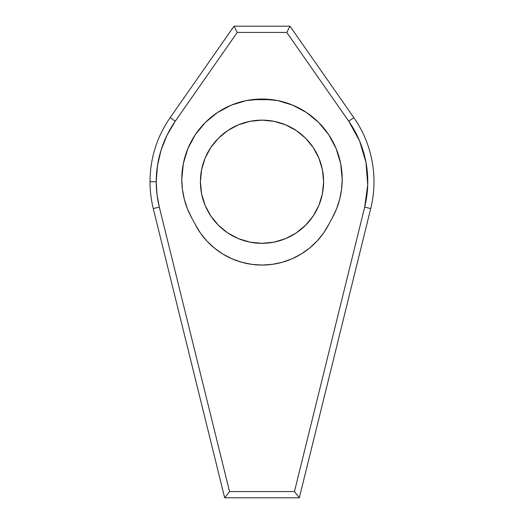 <?xml version="1.0" encoding="UTF-8"?>
<svg xmlns="http://www.w3.org/2000/svg" width="524" height="524" viewBox="0 0 524 524"><rect width="100%" height="100%" fill="white"/><g stroke="black" fill="none" stroke-linecap="round" stroke-linejoin="round"><path stroke-width="0.79" d="M249.981 242.154L262 243.333L249.981 242.154L238.427 238.649L227.783 232.957L218.449 225.294L210.786 215.96L205.094 205.31L201.589 193.756L200.404 181.743A61.596 61.596 0 0 1 262 120.147A61.596 61.596 0 0 1 323.596 181.743A61.596 61.596 0 0 1 262 243.333A61.596 61.596 0 0 1 200.404 181.743L201.589 169.724L205.094 158.169L210.786 147.519L218.449 138.185L227.783 130.528L238.427 124.836L249.981 121.332L262 120.147L274.019 121.332L285.573 124.836L296.217 130.528L305.551 138.185L313.214 147.519L318.906 158.169L322.411 169.724L323.596 181.743L322.411 193.756L318.906 205.31L313.214 215.96L305.551 225.294L296.217 232.957L285.573 238.649L296.217 232.957M195.282 134.72A80.211 80.211 0 0 0 181.789 179.247L182.424 189.367L184.337 199.317L187.487 208.945L191.823 218.102A80.211 80.211 0 0 1 262 99.043A80.211 80.211 0 0 1 342.211 179.254L340.672 163.606L336.107 148.554L328.692 134.688L318.716 122.531L306.566 112.555L292.693 105.147L277.648 100.582L262 99.043L276.534 100.366M328.672 134.655A80.211 80.211 0 0 0 277.255 100.503L277.091 100.47M153.277 208.578L159.316 207.091A105.769 105.769 0 0 1 156.231 181.743L150.008 181.743A111.992 111.992 0 0 0 153.277 208.578L224.672 497.8L153.277 208.578A111.992 111.992 0 0 1 170.169 117.638L234.005 26.2L289.995 26.2L234.005 26.2L170.169 117.638L175.271 121.201L237.248 32.422L286.752 32.422L348.729 121.201L359.562 140.884L365.988 162.42L367.724 184.821L364.684 207.091L294.455 491.578L229.545 491.578L159.316 207.091L157.004 194.509L156.231 181.743L157.455 165.689L161.104 150.008L167.09 135.061L175.271 121.201L237.248 32.422L234.005 26.2L237.248 32.422L286.752 32.422L289.995 26.2L286.752 32.422L348.729 121.201A105.769 105.769 0 0 1 364.684 207.091L370.723 208.578L299.328 497.8L224.672 497.8L299.328 497.8L370.723 208.578A111.992 111.992 0 0 0 373.992 181.743A111.992 111.992 0 0 1 370.723 208.578L364.684 207.091L294.455 491.578L299.328 497.8L294.455 491.578L229.545 491.578L224.672 497.8L229.545 491.578L159.316 207.091L153.277 208.578M342.211 179.254A80.211 80.211 0 0 1 332.177 218.102A248.867 248.867 0 0 0 328.823 224.37A75.22 75.22 0 0 1 195.177 224.37A248.867 248.867 0 0 0 191.823 218.102A248.867 248.867 0 0 1 195.177 224.37L200.509 233.154L206.987 241.132L214.493 248.147L222.883 254.081L232.008 258.81L241.688 262.255L251.749 264.351L262 265.052L272.251 264.351L282.312 262.255L291.992 258.81L301.117 254.081L309.507 248.147L317.013 241.132L323.491 233.154L328.823 224.37A248.867 248.867 0 0 1 332.177 218.102L336.513 208.945L339.663 199.317L341.576 189.367L342.211 179.254A80.211 80.211 0 0 0 328.718 134.72M258.954 99.095L246.745 100.503A80.211 80.211 0 0 0 195.328 134.655M277.255 100.503L265.033 99.095M247.459 100.366L262 99.043L246.352 100.582L231.307 105.147L217.434 112.555L205.284 122.531L195.308 134.688L187.893 148.554L183.328 163.606L181.789 179.254M353.831 117.638L289.995 26.2L353.831 117.638A111.992 111.992 0 0 1 373.992 181.743A111.992 111.992 0 0 0 353.831 117.638L348.729 121.201L353.831 117.638M262 243.333L274.019 242.154L262 243.333M332.177 218.102L332.982 216.615M340.672 163.606L336.107 148.554L328.692 134.688M318.716 122.531L306.566 112.555M205.284 122.531L195.308 134.688M187.893 148.554L183.328 163.606M187.487 208.945L187.861 209.875M285.573 238.649L274.019 242.154M170.169 117.638A111.992 111.992 0 0 0 150.008 181.743L156.231 181.743A105.769 105.769 0 0 1 175.271 121.201L170.169 117.638M252.051 99.658L258.928 99.658L258.928 99.102L258.928 99.658L271.949 99.658M271.923 99.658L252.077 99.658"/></g></svg>
